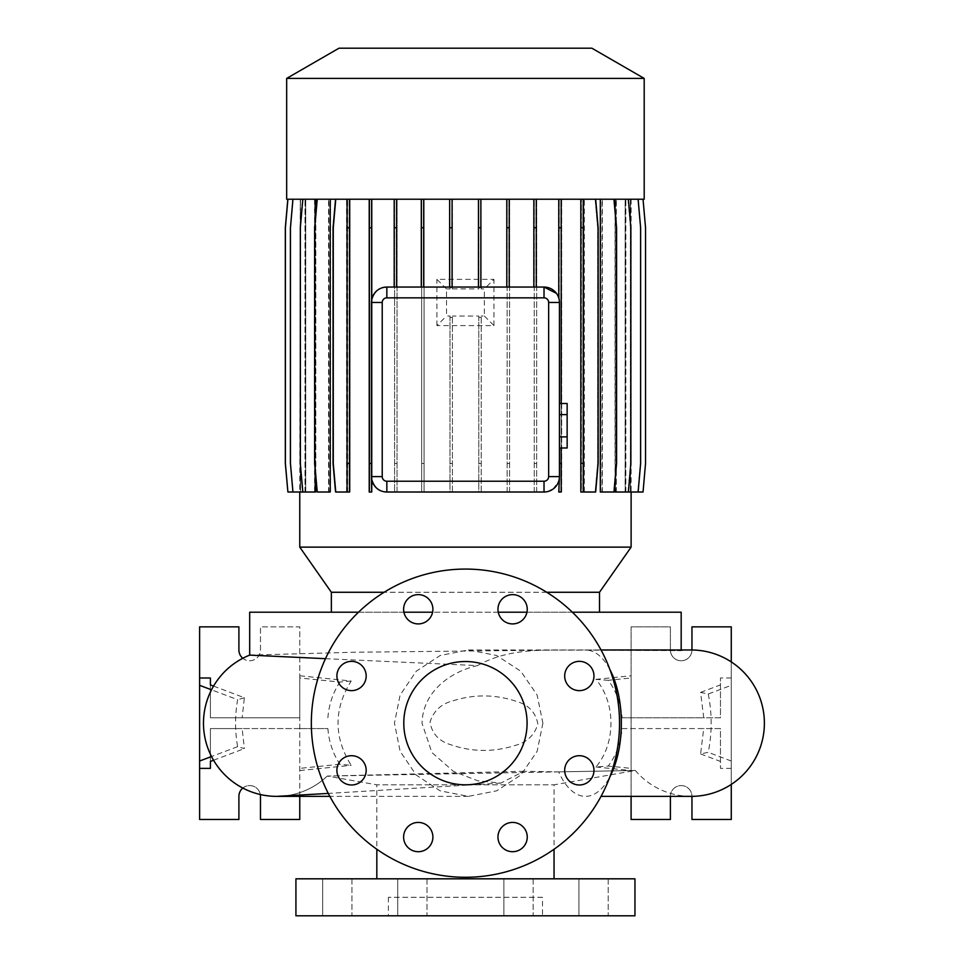<?xml version="1.0" encoding="UTF-8"?>
<svg xmlns="http://www.w3.org/2000/svg" width="964" height="964" viewBox="0 0 964 964"><rect width="100%" height="100%" fill="white"/><g stroke="black" fill="none" stroke-linecap="round" stroke-linejoin="round"><path stroke-width="0.72" stroke-dasharray="4.82 3.62" d="M542.901 723.169L537.117 751.366L520.789 775.092L496.653 790.841L468.359 796.372L440.162 790.854L416.195 775.056L400.12 751.293L394.457 723.169L400.108 695.056L416.267 671.209L440.223 655.472L468.359 649.977L496.629 655.484L520.777 671.233L537.105 694.972L542.901 723.169M325.471 658.677L477.469 665.606C454.454 670.631 423.003 688.862 422.015 723.169L431.86 752.486L453.405 771.357L477.951 780.852L500.858 783.081L523.982 771.272L558.71 771.875A73.204 35.861 -90 0 0 585.485 796.372A73.204 35.861 -90 0 0 609.935 776.719M465.431 661.533A61.636 61.636 0 0 0 403.796 723.169A61.636 61.636 0 0 0 465.431 784.817A61.636 61.636 0 0 0 527.079 723.169A61.636 61.636 0 0 0 465.431 661.533M608.212 878.819L608.212 915.8L578.93 915.8L608.212 915.8L578.93 915.8L608.212 915.8L608.212 878.819L578.93 878.819L578.93 915.8L578.93 878.819L608.212 878.819M533.152 878.819L533.152 915.8L503.871 915.8L533.152 915.8L503.871 915.8L533.152 915.8L533.152 878.819L503.871 878.819L503.871 915.8L503.871 878.819L533.152 878.819M427.004 878.819L427.004 915.8L397.722 915.8L427.004 915.8L397.722 915.8L427.004 915.8L427.004 878.819L397.722 878.819L397.722 915.8L397.722 878.819L427.004 878.819M351.932 878.819L351.932 915.8L322.663 915.8L351.932 915.8L322.663 915.8L351.932 915.8L351.932 878.819L322.663 878.819L322.663 915.8L322.663 878.819L351.932 878.819M418.256 594.631A14.641 14.641 0 0 0 403.615 609.272A14.641 14.641 0 0 0 418.256 623.913A14.641 14.641 0 0 0 432.896 609.272A14.641 14.641 0 0 0 418.256 594.631M351.535 661.352A14.641 14.641 0 0 0 336.894 675.993A14.641 14.641 0 0 0 351.535 690.634A14.641 14.641 0 0 0 366.175 675.993A14.641 14.641 0 0 0 351.535 661.352M351.535 755.704A14.641 14.641 0 0 0 336.894 770.344A14.641 14.641 0 0 0 351.535 784.985A14.641 14.641 0 0 0 366.175 770.344A14.641 14.641 0 0 0 351.535 755.704M418.256 822.425A14.641 14.641 0 0 0 403.615 837.065A14.641 14.641 0 0 0 418.256 851.706A14.641 14.641 0 0 0 432.896 837.065A14.641 14.641 0 0 0 418.256 822.425M512.607 822.425A14.641 14.641 0 0 0 497.966 837.065A14.641 14.641 0 0 0 512.607 851.706A14.641 14.641 0 0 0 527.248 837.065A14.641 14.641 0 0 0 512.607 822.425M579.328 755.704A14.641 14.641 0 0 0 564.687 770.344A14.641 14.641 0 0 0 579.328 784.985A14.641 14.641 0 0 0 593.969 770.344A14.641 14.641 0 0 0 579.328 755.704M579.328 661.352A14.641 14.641 0 0 0 564.687 675.993A14.641 14.641 0 0 0 579.328 690.634A14.641 14.641 0 0 0 593.969 675.993A14.641 14.641 0 0 0 579.328 661.352M512.607 594.631A14.641 14.641 0 0 0 497.966 609.272A14.641 14.641 0 0 0 512.607 623.913A14.641 14.641 0 0 0 527.248 609.272A14.641 14.641 0 0 0 512.607 594.631M249.688 655.122L353.969 652.242L565.314 649.977L681.174 649.977L681.174 650.664L565.314 649.977M542.491 897.303L388.384 897.303L542.491 897.303L542.491 915.8L388.384 915.8L542.491 915.8M388.384 897.303L388.384 915.8M523.982 771.272L327.254 776.068L376.828 784.817L554.047 784.817L376.828 784.817L376.828 849.248M554.047 878.819L376.828 878.819L554.047 878.819M280.91 796.252A73.204 73.204 0 0 0 327.254 776.068L635.336 770.477L554.047 784.817L554.047 849.248M691.2 796.372A73.204 73.204 0 0 1 635.336 770.477L558.71 771.875M572.375 612.212L526.947 612.212M498.268 612.212L432.595 612.212M403.916 612.212L358.488 612.212M477.469 665.606C512.474 645.747 553.541 650.989 585.148 649.977L681.174 650.664A73.204 73.204 0 0 1 691.2 649.977M546.757 592.27L384.106 592.27M599.5 612.212L331.363 612.212L599.5 612.212M242.795 788.07A10.785 10.785 0 0 1 260.473 796.372L260.473 819.484L299.768 819.484L299.768 626.853L260.473 626.853L260.473 649.977A10.785 10.785 0 0 1 249.688 660.762A10.785 10.785 0 0 1 238.903 649.977L238.903 626.853L199.608 626.853L199.608 819.484L238.903 819.484L238.903 796.372A10.785 10.785 0 0 1 249.688 785.588A10.785 10.785 0 0 1 260.316 794.529M670.39 796.372A10.785 10.785 0 0 1 681.174 785.588A10.785 10.785 0 0 1 691.959 796.372L691.959 819.484L731.266 819.484L731.266 626.853L691.959 626.853L691.959 649.977A10.785 10.785 0 0 1 681.174 660.762A10.785 10.785 0 0 1 670.39 649.977L670.39 626.853L631.095 626.853L631.095 819.484L670.39 819.484L670.39 796.372A10.785 10.785 0 0 1 681.174 785.588A10.785 10.785 0 0 1 691.959 796.36M465.431 877.276A154.107 154.107 0 0 0 619.539 723.169A154.107 154.107 0 0 0 465.431 569.073A154.107 154.107 0 0 0 311.336 723.169A154.107 154.107 0 0 0 465.431 877.276M300.503 492.014L300.503 199.223L287.826 199.223L285.332 227.769L285.332 463.467L287.826 492.014L300.503 492.014L300.262 199.223L299.756 492.014M631.119 199.223L631.119 492.014M600.307 492.014L602.006 492.014L602.006 199.223L628.371 199.223L630.866 227.769L630.866 463.467L628.371 492.014L625.13 492.014L625.13 199.223L638.12 199.223L640.626 227.769L640.626 463.467L638.12 492.014L630.36 492.014L630.577 199.223L643.036 199.223L645.543 227.769L645.543 463.467L643.036 492.014L630.396 492.014L630.396 199.223L642.976 199.223L645.47 227.769L645.47 463.467L642.976 492.014L630.396 492.014M630.36 492.014L630.36 199.223L625.781 199.223L638.12 199.223M625.13 492.014L625.781 492.014L625.781 199.223M625.13 199.223L628.371 199.223M615.02 492.014L616.153 492.014L616.153 199.223M615.02 481.205L615.02 210.032M602.006 199.223L583.786 199.223L595.668 199.223L598.162 227.769L598.162 463.467L595.668 492.014L583.786 492.014L583.786 199.223M595.668 199.223L580.822 199.223L580.822 492.014L583.786 492.014M580.822 199.223L335.761 199.223L333.267 227.769L333.267 463.467L335.761 492.014L349.486 492.014L349.486 199.223M552.95 489.17L558.771 481.108L558.771 492.014L561.181 492.014L561.181 199.223M546.383 491.833L548.709 491.291M386.841 492.014L544.021 492.014M369.212 199.223L369.212 492.014L371.634 492.014L371.634 479.072M346.534 492.014L346.534 199.223L317.24 199.223L314.746 227.769L314.746 463.467L317.24 492.014L330.218 492.014M328.543 492.014L328.543 199.223L302.829 199.223L300.334 227.769L300.334 463.467L302.829 492.014L315.65 492.014M315.65 473.83L315.65 217.406M314.529 492.014L314.529 199.223L292.948 199.223L290.453 227.769L290.453 463.467L292.948 492.014L300.479 492.014L300.479 199.223L287.899 199.223L285.392 227.769L285.392 463.467L287.899 492.014L300.479 492.014M292.948 492.014L305.648 492.014L305.648 199.223M304.998 492.014L304.998 199.223L300.479 199.223M280.693 796.264A73.204 73.204 0 0 1 279.271 796.324M299.768 717.782L210.393 717.782L210.393 684.898L210.393 717.782L299.768 717.782L299.768 675.788L351.197 681.018C333.64 709.046 333.64 737.159 351.197 765.32L339.943 764.271C332.954 753.691 328.929 741.798 327.881 728.567L242.145 728.567L244.386 748.594L237.626 746.654C234.891 731.013 234.891 715.36 237.626 699.695L211.502 689.814M351.197 681.018L339.943 682.066L299.768 677.981L299.768 626.853L260.473 626.853L260.473 649.977A10.785 10.785 0 0 1 242.795 658.267M327.881 717.782C328.917 704.576 332.942 692.67 339.943 682.066M213.55 686.091L244.386 697.743L242.145 717.782M244.386 697.743L237.626 699.695M708.239 694.02C712.143 713.42 712.143 732.857 708.239 752.318L700.599 753.932L703.72 728.567L622.093 728.567C620.9 742.666 616.273 755.161 608.248 766.043L595.909 766.983C615.924 743.618 616.02 702.864 595.909 679.367L608.248 680.307C616.261 691.14 620.876 703.624 622.093 717.782L703.72 717.782L700.599 692.405L708.239 694.02L731.266 685.32L731.266 661.906M453.08 700.78C474.384 694.104 495.58 694.333 516.668 701.467C528.561 704.877 535.61 712.36 537.84 723.904C534.586 735.122 527.031 742.292 515.186 745.425C493.713 752.281 472.3 752.077 450.935 744.786C438.957 741.28 431.993 733.712 430.04 722.084C433.523 710.95 441.199 703.853 453.08 700.78M327.254 776.068A73.204 73.204 -90 0 1 280.922 796.252M559.433 414.628L559.433 436.873L559.433 414.628L567.145 414.628L567.145 403.506M559.433 447.995L559.433 436.873L559.433 447.995M556.445 293.345L558.771 297.972A15.412 15.412 0 0 1 559.433 302.467L559.433 476.602M421.292 199.223L421.292 287.055L396.626 287.055L396.626 199.223M299.756 199.223L287.826 199.223M287.899 492.014L300.286 492.014L300.286 199.223L287.899 199.223M300.503 199.223L292.743 199.223L290.248 227.769L290.248 463.467L292.743 492.014L305.094 492.014L305.094 199.223M305.745 492.014L305.745 199.223L292.743 199.223L290.248 227.769L290.248 463.467L292.743 492.014L305.094 492.014M305.745 199.223L314.722 199.223L302.491 199.223L299.997 227.769L299.997 463.467L302.491 492.014L314.722 492.014L314.722 199.223M315.843 492.014L315.843 199.223L302.491 199.223L299.997 227.769L299.997 463.467L302.491 492.014L314.722 492.014M315.843 199.223L328.869 199.223L316.794 199.223L314.3 227.769L314.3 463.467L316.794 492.014L328.869 492.014L328.869 199.223M330.556 492.014L330.556 199.223L316.794 199.223L314.3 227.769L314.3 463.467L316.794 492.014L328.869 492.014M330.556 199.223L347.088 199.223L335.195 199.223L332.701 227.769L332.701 463.467L335.195 492.014L347.088 492.014L347.088 199.223M449.995 316.023L449.995 492.014L452.417 492.014L449.995 492.014L449.995 316.023L446.525 315.987L446.525 288.947L449.995 288.923L449.995 199.223L421.654 199.223L421.654 492.014L424.064 492.014L424.064 199.223L424.064 492.014L421.654 492.014L421.654 199.223L394.601 199.223L394.601 492.014L397.023 492.014L397.023 199.223L397.023 492.014L394.601 492.014L394.601 199.223L369.682 199.223L369.682 492.014L372.104 492.014L372.104 199.223L372.104 492.014L369.682 492.014L369.682 199.223L335.195 199.223L332.701 227.769L332.701 463.467L335.195 492.014L347.63 492.014L347.63 199.223L347.63 492.014L350.053 492.014L350.053 199.223L350.053 492.014L347.088 492.014M452.417 492.014L452.417 316.035L452.417 492.014M478.783 316.035L478.783 492.014L481.205 492.014L478.783 492.014L478.783 316.035L452.417 316.035M481.205 492.014L481.205 316.011L481.205 492.014M452.417 227.769L452.417 199.223L449.995 199.223L449.995 227.769L452.417 227.769L452.417 288.899L452.417 199.223L478.783 199.223L478.783 227.769L481.205 227.769L481.205 288.923L484.35 288.947L484.35 315.987L481.205 316.011M481.205 288.923L481.205 199.223L595.113 199.223L597.608 227.769L597.608 463.467L595.113 492.014L581.376 492.014L581.376 199.223L581.376 492.014L583.798 492.014L583.798 199.223L583.798 492.014L595.113 492.014L597.608 463.467L597.608 227.769L595.113 199.223L584.329 199.223L613.622 199.223L616.117 227.769L616.117 463.467L613.622 492.014L600.644 492.014L600.644 199.223M507.16 492.014L507.16 199.223L507.16 492.014L509.57 492.014L507.16 492.014M509.57 492.014L509.57 199.223L509.57 492.014M534.249 492.014L534.249 199.223L534.249 492.014L536.671 492.014L534.249 492.014M536.671 492.014L536.671 199.223L536.671 492.014M559.241 492.014L559.241 199.223L559.241 492.014L561.663 492.014L559.241 492.014M561.663 492.014L561.663 199.223L561.663 492.014M584.329 492.014L584.329 199.223M602.319 492.014L602.319 199.223L613.622 199.223L616.117 227.769L616.117 463.467L613.622 492.014L600.644 492.014M602.319 199.223L628.034 199.223L630.54 227.769L630.54 463.467L628.034 492.014L615.213 492.014L615.213 199.223M616.333 492.014L616.333 199.223L628.034 199.223L630.54 227.769L630.54 463.467L628.034 492.014L615.213 492.014M616.333 199.223L637.915 199.223L640.421 227.769L640.421 463.467L637.915 492.014L625.226 492.014L625.226 199.223M625.865 492.014L625.865 199.223L637.915 199.223L640.421 227.769L640.421 463.467L637.915 492.014L625.226 492.014M625.865 199.223L630.396 199.223M630.601 492.014L630.601 199.223L642.976 199.223L645.47 227.769L645.47 463.467L642.976 492.014L630.601 492.014M299.756 547.13L631.119 547.13M544.021 287.055L536.261 287.055L536.261 199.223M558.771 297.972L558.771 199.223M449.658 199.223L449.658 287.055L423.714 287.055L423.714 199.223M533.839 199.223L533.839 287.055L509.221 287.055L509.221 199.223M506.799 199.223L506.799 287.055L480.867 287.055L480.867 199.223M452.417 288.899L478.783 288.911L478.783 199.223L481.205 199.223L481.205 227.769M478.457 199.223L478.457 287.055L452.08 287.055L452.08 199.223M394.204 199.223L394.204 287.055L386.841 287.055M371.429 476.602L371.429 302.467A15.412 15.412 0 0 1 371.634 300.009L371.634 199.223M394.204 287.055L396.626 287.055M533.839 287.055L536.261 287.055M506.799 287.055L509.221 287.055M478.457 287.055L480.867 287.055M449.658 287.055L452.08 287.055M421.292 287.055L423.714 287.055M452.417 287.597L449.995 287.597L449.995 288.923M481.205 287.597L478.783 287.597L478.783 288.911M446.525 288.947L436.921 279.355L493.942 279.355L484.35 288.947M484.35 315.987L493.942 325.591L436.921 325.591L446.525 315.987M478.783 317.349L481.205 317.349M449.995 317.337L452.417 317.337M622.093 717.782L720.47 717.782L720.47 677.981L720.47 717.782L703.72 717.782M700.599 753.932L720.47 761.452L720.47 768.368L720.47 728.567L703.72 728.567M720.47 761.452L720.47 728.567L631.095 728.567L631.095 796.372M691.959 649.977A10.785 10.785 0 0 1 681.174 660.762A10.785 10.785 0 0 1 670.39 649.977L670.39 626.853L631.095 626.853L631.095 770.561L631.095 768.368L608.248 766.043M731.266 784.431L731.266 685.32M731.266 768.368L720.47 768.368M622.093 728.567L631.095 728.567M731.266 677.981L720.47 677.981M631.095 717.782L631.095 677.981L608.248 680.307M595.909 766.983L631.095 770.561M595.909 679.367L631.095 675.788M731.266 761.03L708.239 752.318M700.599 692.405L720.47 684.898M299.768 796.372L299.768 728.567L210.393 728.567L210.393 761.452L210.393 728.567L242.145 728.567M299.768 728.567L327.881 728.567M339.943 764.271L299.768 768.368L299.768 770.561L299.768 675.788M299.768 770.561L351.197 765.32M213.55 760.259L244.386 748.594M237.626 746.654L211.502 756.535M249.688 612.212L681.174 612.212M331.363 592.27L599.5 592.27M630.36 199.223L643.036 199.223M304.998 199.223L292.948 199.223M314.529 199.223L302.829 199.223M328.543 199.223L317.24 199.223M346.534 199.223L335.761 199.223M286.67 199.223L644.193 199.223M286.67 78.409L644.193 78.409M338.991 48.2L591.872 48.2M295.924 878.819L634.951 878.819M295.924 915.8L634.951 915.8M493.942 325.591L493.942 279.355M436.921 325.591L436.921 279.355M567.145 447.995L567.145 436.873L559.433 436.873M567.145 436.873L567.145 414.628M478.783 463.467L481.205 463.467M449.995 463.467L452.417 463.467M478.783 227.769L478.783 287.597M449.995 227.769L449.995 287.597M347.064 492.014L347.064 199.223M628.371 492.014L616.153 492.014M581.376 227.769L583.798 227.769M581.376 463.467L583.798 463.467M614.068 199.223L616.574 227.769L616.574 463.467L614.068 492.014L602.006 492.014M507.16 227.769L509.57 227.769M507.16 463.467L509.57 463.467M394.601 227.769L397.023 227.769M394.601 463.467L397.023 463.467M347.63 227.769L350.053 227.769M347.63 463.467L350.053 463.467M583.232 199.223L583.232 492.014M369.682 227.769L372.104 227.769M369.682 463.467L372.104 463.467M561.181 403.506L561.181 447.995M302.829 492.014L305.648 492.014M638.12 492.014L625.781 492.014M559.241 227.769L561.663 227.769M559.241 463.467L561.663 463.467M534.249 227.769L536.671 227.769M534.249 463.467L536.671 463.467M421.654 227.769L424.064 227.769M421.654 463.467L424.064 463.467M609.935 669.631A73.204 35.861 -90 0 0 585.485 649.977A73.204 35.861 -90 0 0 585.148 649.977M468.359 796.372L329.821 796.372M468.359 649.977L601.042 649.977M500.858 783.081L328.278 793.42"/><path stroke-width="1.45" d="M465.431 661.533A61.636 61.636 0 0 0 403.796 723.169A61.636 61.636 0 0 0 465.431 784.817A61.636 61.636 0 0 0 527.079 723.169A61.636 61.636 0 0 0 465.431 661.533M418.256 594.631A14.641 14.641 0 0 0 403.615 609.272A14.641 14.641 0 0 0 418.256 623.913A14.641 14.641 0 0 0 432.896 609.272A14.641 14.641 0 0 0 418.256 594.631M351.535 661.352A14.641 14.641 0 0 0 336.894 675.993A14.641 14.641 0 0 0 351.535 690.634A14.641 14.641 0 0 0 366.175 675.993A14.641 14.641 0 0 0 351.535 661.352M351.535 755.704A14.641 14.641 0 0 0 336.894 770.344A14.641 14.641 0 0 0 351.535 784.985A14.641 14.641 0 0 0 366.175 770.344A14.641 14.641 0 0 0 351.535 755.704M418.256 822.425A14.641 14.641 0 0 0 403.615 837.065A14.641 14.641 0 0 0 418.256 851.706A14.641 14.641 0 0 0 432.896 837.065A14.641 14.641 0 0 0 418.256 822.425M512.607 822.425A14.641 14.641 0 0 0 497.966 837.065A14.641 14.641 0 0 0 512.607 851.706A14.641 14.641 0 0 0 527.248 837.065A14.641 14.641 0 0 0 512.607 822.425M579.328 755.704A14.641 14.641 0 0 0 564.687 770.344A14.641 14.641 0 0 0 579.328 784.985A14.641 14.641 0 0 0 593.969 770.344A14.641 14.641 0 0 0 579.328 755.704M579.328 661.352A14.641 14.641 0 0 0 564.687 675.993A14.641 14.641 0 0 0 579.328 690.634A14.641 14.641 0 0 0 593.969 675.993A14.641 14.641 0 0 0 579.328 661.352M512.607 594.631A14.641 14.641 0 0 0 497.966 609.272A14.641 14.641 0 0 0 512.607 623.913A14.641 14.641 0 0 0 527.248 609.272A14.641 14.641 0 0 0 512.607 594.631M325.471 658.677L249.688 655.122L249.688 612.212L358.488 612.212M634.951 878.819L295.924 878.819L295.924 915.8L634.951 915.8L634.951 878.819M376.828 849.248L376.828 878.819M554.047 849.248L554.047 878.819M691.2 796.372L601.042 796.372L691.2 796.372A73.204 73.204 0 0 0 764.392 723.169A73.204 73.204 0 0 0 691.2 649.977L681.174 649.977L681.174 612.212L572.375 612.212M526.947 612.212L498.268 612.212M432.595 612.212L403.916 612.212M644.193 78.409L591.872 48.2L338.991 48.2L286.67 78.409L286.67 199.223L644.193 199.223L644.193 78.409L286.67 78.409M631.119 492.014L631.119 547.13L599.5 592.27L546.757 592.27M384.106 592.27L331.363 592.27L299.756 547.13L631.119 547.13M331.363 592.27L331.363 612.212M599.5 592.27L599.5 612.212M260.316 794.529A10.785 10.785 0 0 1 260.473 796.372L260.473 819.484L299.768 819.484L299.768 796.372M691.959 796.36A10.785 10.785 0 0 1 691.959 796.372L691.959 819.484L731.266 819.484L731.266 784.431M465.431 877.276A154.107 154.107 0 0 0 619.539 723.169A154.107 154.107 0 0 0 465.431 569.073A154.107 154.107 0 0 0 311.336 723.169A154.107 154.107 0 0 0 465.431 877.276M299.756 492.014L299.756 547.13M628.371 199.223L630.866 227.769L630.866 463.467L628.371 492.014L615.02 492.014L615.02 481.205M615.02 210.032L615.02 199.223M614.068 199.223L616.574 227.769L616.574 463.467L614.068 492.014L600.307 492.014L600.307 199.223M556.445 293.345L544.021 287.055A15.412 15.412 0 0 1 559.433 302.467L559.433 476.602A15.412 15.412 0 0 1 544.021 492.014L546.383 491.833M548.709 491.291L552.95 489.17M371.634 479.072C373.924 487.447 378.997 491.761 386.841 492.014A15.412 15.412 0 0 1 371.429 476.602L371.429 302.467A15.412 15.412 0 0 1 386.841 287.055C379.009 287.32 373.936 291.634 371.634 300.009L371.634 227.769L369.212 227.769L369.212 492.014L371.634 492.014L371.429 476.602L382.226 476.602A4.615 4.615 0 0 0 386.841 481.229L544.021 481.229A4.615 4.615 0 0 0 548.649 476.602L548.649 302.467A4.615 4.615 0 0 0 544.021 297.852L386.841 297.852A4.615 4.615 0 0 0 382.226 302.467L382.226 476.602M317.24 199.223L314.746 227.769L314.746 463.467L317.24 492.014L330.218 492.014L330.218 199.223M302.829 199.223L300.334 227.769L300.334 463.467L302.829 492.014L315.65 492.014L315.65 473.83M315.65 217.406L315.65 199.223M279.271 796.324A73.204 73.204 0 0 1 249.688 655.122A73.204 73.204 -90 0 0 276.656 796.372L329.821 796.372M280.922 796.252A73.204 73.204 -90 0 1 276.656 796.372L328.278 793.42M386.841 297.852L386.841 287.055L544.021 287.055L544.021 297.852M548.649 476.602L559.433 476.602L558.771 492.014L561.181 492.014L561.181 463.467L559.433 463.467M691.959 649.977L691.959 626.853L731.266 626.853L731.266 661.906M631.095 796.372L631.095 819.484L670.39 819.484L670.39 796.372M210.393 761.452L210.393 768.368L210.393 761.452L213.55 760.259M210.393 684.898L210.393 677.981L210.393 684.898L213.55 686.091M211.502 756.535L199.608 761.03L199.608 819.484L238.903 819.484L238.903 796.372A10.785 10.785 0 0 1 242.795 788.07M199.608 761.03L199.608 626.853L238.903 626.853L238.903 649.977A10.785 10.785 0 0 0 242.795 658.267M210.393 677.981L199.608 677.981M210.393 768.368L199.608 768.368M211.502 689.814L199.608 685.32M544.021 481.229L544.021 492.014L386.841 492.014L386.841 481.229M559.433 414.628L567.145 414.628L567.145 403.506L559.433 403.506M567.145 414.628L567.145 436.873L559.433 436.873M567.145 436.873L567.145 447.995L559.433 447.995M349.486 199.223L349.486 492.014L335.761 492.014L333.267 463.467L333.267 227.769L335.761 199.223M347.064 199.223L347.064 492.014M349.486 227.769L347.064 227.769M349.486 463.467L347.064 463.467M509.221 199.223L509.221 227.769L506.799 227.769L506.799 287.055M509.221 227.769L509.221 287.055M506.799 199.223L506.799 227.769M371.634 199.223L371.634 227.769M369.212 199.223L369.212 227.769M371.429 463.467L369.212 463.467M452.08 199.223L452.08 227.769L449.658 227.769L449.658 287.055M452.08 227.769L452.08 287.055M449.658 199.223L449.658 227.769M287.899 199.223L285.392 227.769L285.392 463.467L287.899 492.014L302.829 492.014M480.867 199.223L480.867 227.769L478.457 227.769L478.457 287.055M480.867 227.769L480.867 287.055M478.457 199.223L478.457 227.769M580.822 199.223L580.822 492.014L595.668 492.014L598.162 463.467L598.162 227.769L595.668 199.223M583.232 199.223L583.232 227.769L580.822 227.769M583.232 227.769L583.232 463.467L580.822 463.467M583.232 463.467L583.232 492.014M643.036 199.223L645.543 227.769L645.543 463.467L643.036 492.014L628.371 492.014M561.181 199.223L561.181 403.506M561.181 447.995L561.181 463.467M558.771 199.223L558.771 297.972M561.181 227.769L558.771 227.769M292.948 199.223L290.453 227.769L290.453 463.467L292.948 492.014M423.714 199.223L423.714 227.769L421.292 227.769L421.292 287.055M423.714 227.769L423.714 287.055M421.292 199.223L421.292 227.769M638.12 199.223L640.626 227.769L640.626 463.467L638.12 492.014M536.261 199.223L536.261 227.769L533.839 227.769L533.839 287.055M536.261 227.769L536.261 287.055M533.839 199.223L533.839 227.769M287.826 199.223L285.332 227.769L285.332 463.467L287.899 492.014M396.626 199.223L396.626 227.769L394.204 227.769L394.204 287.055M396.626 227.769L396.626 287.055M394.204 199.223L394.204 227.769M609.935 776.719A73.204 35.861 -90 0 0 621.346 723.169A73.204 35.861 -90 0 0 609.935 669.631M382.226 302.467L371.429 302.467M548.649 302.467L559.433 302.467M601.042 649.977L691.2 649.977"/></g></svg>
